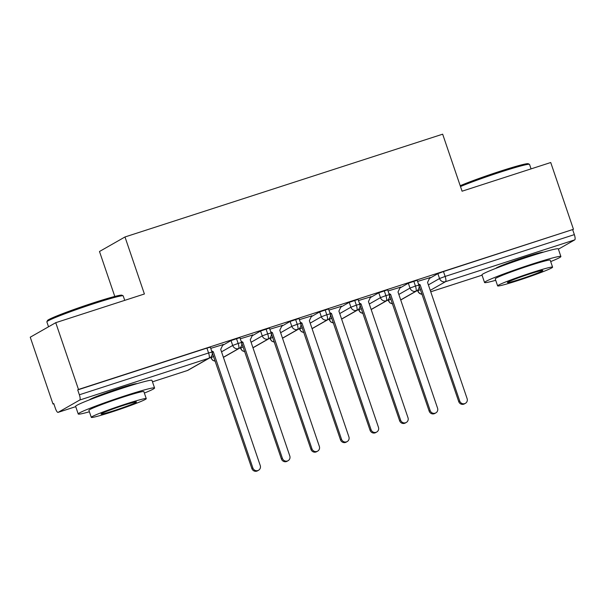 <?xml version="1.0" encoding="UTF-8"?>
<svg xmlns="http://www.w3.org/2000/svg" width="605" height="605" viewBox="0 0 605 605"><rect width="100%" height="100%" fill="white"/><g stroke="black" fill="none" stroke-linecap="round" stroke-linejoin="round"><path stroke-width="0.91" d="M89.487 399.837A25.16 1.361 -18.8 0 1 119.306 388.402A25.16 1.361 -18.8 0 1 137.01 383.661M495.813 268.363A25.16 1.361 -18.8 0 1 525.632 256.928A25.16 1.361 -18.8 0 1 543.343 252.187M52.983 403.989L53.754 403.55L55.418 408.428A4.84 1.308 -107.9 0 0 58.065 412.376A4.84 1.308 -107.9 0 0 58.133 412.345L79.769 400.018A4.84 1.308 -107.9 0 0 79.368 394.785L77.712 389.907L78.484 389.461L55.743 322.684L30.25 337.204L52.983 403.989L53.815 403.724M114.791 296.45L99.492 251.499L124.985 236.971L442.663 134.181L462.076 191.203L550.731 162.518L573.464 229.303L443.48 271.554L445.136 276.432L574.349 234.627L572.693 229.741M574.349 234.627A4.84 1.308 72.1 0 1 574.75 239.86L558.4 249.177M78.484 389.461L573.464 229.303M55.743 322.684L144.398 293.992L124.985 236.971M429.837 277.71L417.594 281.423M429.459 278.451L437.884 273.649L443.48 271.554M77.712 389.907L206.918 348.094L210.343 347.194L212.007 352.072L208.581 352.972L206.918 348.094M222.602 345.379L231.027 340.577L239.898 337.635L241.554 342.513L238.136 343.413L236.472 338.535M222.95 344.646L210.737 348.351M252.156 335.82L260.581 331.018L269.444 328.076L271.108 332.954L267.682 333.854L266.026 328.969M252.519 335.057L240.291 338.792M281.703 326.254L290.128 321.459L298.999 318.51L300.655 323.388L297.237 324.288L295.573 319.41M282.059 325.528L269.838 329.233M311.257 316.695L319.682 311.893L328.545 308.951L330.209 313.829L326.783 314.729L325.127 309.851M311.62 315.931L299.392 319.667M340.804 307.136L349.236 302.334L358.099 299.384L359.763 304.27L356.337 305.162L354.674 300.284M341.159 306.402L328.938 310.108M370.358 297.569L378.783 292.775L387.654 289.825L389.31 294.703L385.892 295.603L384.228 290.725M370.729 296.836L358.493 300.541M399.913 288.01L408.337 283.208L417.2 280.266L418.864 285.144L415.438 286.044L413.782 281.166M400.26 287.277L388.047 290.982M400.699 299.906L415.839 291.277A4.84 1.308 -107.9 0 0 415.438 286.044L409.993 288.086L408.337 283.208M371.145 309.465L386.285 300.836A4.84 1.308 -107.9 0 0 385.892 295.603L380.447 297.652L378.783 292.775M341.598 319.024L356.738 310.403A4.84 1.308 -107.9 0 0 356.337 305.162L350.892 307.211L349.236 302.334M312.044 328.591L327.184 319.962A4.84 1.308 -107.9 0 0 326.783 314.729L321.346 316.77L319.682 311.893M282.49 338.15L297.637 329.521A4.84 1.308 -107.9 0 0 297.237 324.288L291.791 326.337L290.128 321.459M252.943 347.716L268.083 339.087A4.84 1.308 -107.9 0 0 267.682 333.854L262.245 335.896L260.581 331.018M223.389 357.275L238.529 348.646A4.84 1.308 -107.9 0 0 238.136 343.413L232.691 345.463L231.027 340.577M465.411 403.316L464.406 403.883A4.031 3.88 -119.7 0 1 458.719 401.576L459.717 401.009A4.031 3.88 60.3 0 0 465.411 403.316A4.031 3.88 60.3 0 0 467.105 398.612L427.553 282.429L429.951 277.423M458.719 401.576L418.902 285.257M459.717 401.009L420.165 284.819L418.448 283.919M420.165 284.819L419.167 285.394M435.857 412.875L434.851 413.449A4.031 3.88 -119.7 0 1 429.164 411.143L430.17 410.568A4.031 3.88 60.3 0 0 435.857 412.875A4.031 3.88 60.3 0 0 437.559 408.178L398.007 291.996L400.404 286.982M429.164 411.143L389.348 294.816M430.17 410.568L390.618 294.385L388.894 293.478M390.618 294.385L389.612 294.953M406.31 422.441L405.305 423.008A4.031 3.88 -119.7 0 1 399.61 420.702L400.616 420.127A4.031 3.88 60.3 0 0 406.31 422.441A4.031 3.88 60.3 0 0 408.004 417.737L368.453 301.555L370.85 296.548M399.61 420.702L359.793 304.375M400.616 420.127L361.064 303.944L359.34 303.045M361.064 303.944L360.058 304.519M376.756 432L375.75 432.575A4.031 3.88 -119.7 0 1 370.063 430.261L371.069 429.694A4.031 3.88 60.3 0 0 376.756 432A4.031 3.88 60.3 0 0 378.458 427.304L338.898 311.114L341.296 306.107M370.063 430.261L330.247 313.942M371.069 429.694L331.517 313.503L329.793 312.603M331.517 313.503L330.512 314.078M347.202 441.559L346.204 442.134A4.031 3.88 -119.7 0 1 340.509 439.827L341.515 439.253A4.031 3.88 60.3 0 0 347.202 441.559A4.031 3.88 60.3 0 0 348.904 436.863L309.352 320.68L311.749 315.674M340.509 439.827L300.693 323.501M341.515 439.253L301.963 323.07L300.239 322.162M301.963 323.07L300.957 323.637M460.208 185.712A39.355 2.125 -18.8 0 1 500.486 171.132A39.355 2.125 -18.8 0 1 528.226 163.728L529.451 164.333A40.323 2.178 161.2 0 0 501.031 171.918A40.323 2.178 161.2 0 0 460.488 186.544M531.061 168.886L529.541 164.424A40.323 2.178 161.2 0 0 529.451 164.333M550.694 261.587A40.323 2.178 161.2 0 0 560.895 256.52A40.323 2.178 161.2 0 0 532.377 264.007A40.323 2.178 161.2 0 0 484.545 282.505A40.323 2.178 161.2 0 0 495.722 280.296M560.895 256.52L558.302 248.889A40.323 2.178 161.2 0 0 529.783 256.384A40.323 2.178 161.2 0 0 481.951 274.882L484.545 282.505M497.62 285.885L495.238 278.867A29.032 1.565 -18.8 0 1 529.678 265.55A29.032 1.565 -18.8 0 1 550.21 260.158L552.592 267.168A29.032 1.565 161.2 0 0 532.06 272.568A29.032 1.565 161.2 0 0 497.62 285.885A29.032 1.565 161.2 0 0 518.152 280.486A29.032 1.565 161.2 0 0 552.592 267.168M529.587 273.974A18.71 1.013 161.2 0 0 507.398 282.558A18.71 1.013 161.2 0 0 520.625 279.079A18.71 1.013 161.2 0 0 542.821 270.495A18.71 1.013 161.2 0 0 529.587 273.974M46.887 321.754L47.492 320.537A39.355 2.125 -18.8 0 1 94.153 302.606A39.355 2.125 -18.8 0 1 121.892 295.202L123.118 295.807A40.323 2.178 161.2 0 0 94.698 303.392A40.323 2.178 161.2 0 0 46.887 321.754A40.323 2.178 161.2 0 0 46.865 321.89L48.536 326.791M124.736 300.36L123.216 295.898A40.323 2.178 161.2 0 0 123.118 295.807M144.368 393.061A40.323 2.178 161.2 0 0 154.57 387.994A40.323 2.178 161.2 0 0 126.052 395.481A40.323 2.178 161.2 0 0 78.219 413.979A40.323 2.178 161.2 0 0 89.396 411.778M154.57 387.994L151.968 380.371A40.323 2.178 161.2 0 0 123.458 387.858A40.323 2.178 161.2 0 0 75.625 406.356L78.219 413.979M91.294 417.359L88.905 410.341A29.032 1.565 -18.8 0 1 123.344 397.024A29.032 1.565 -18.8 0 1 143.877 391.632L146.266 398.642A29.032 1.565 161.2 0 0 125.734 404.042A29.032 1.565 161.2 0 0 91.294 417.359A29.032 1.565 161.2 0 0 111.827 411.96A29.032 1.565 161.2 0 0 146.266 398.642M123.261 405.448A18.71 1.013 161.2 0 0 101.065 414.032A18.71 1.013 161.2 0 0 114.3 410.553A18.71 1.013 161.2 0 0 136.496 401.97A18.71 1.013 161.2 0 0 123.261 405.448M317.655 451.126L316.649 451.693A4.031 3.88 -119.7 0 1 310.962 449.386L311.961 448.812A4.031 3.88 60.3 0 0 317.655 451.126A4.031 3.88 60.3 0 0 319.349 446.422L279.797 330.239L282.195 325.233M310.962 449.386L271.146 333.06M311.961 448.812L272.409 332.629L270.692 331.729M272.409 332.629L271.411 333.204M288.101 460.685L287.095 461.26A4.031 3.88 -119.7 0 1 281.408 458.945L282.414 458.378A4.031 3.88 60.3 0 0 288.101 460.685A4.031 3.88 60.3 0 0 289.803 455.988L250.251 339.798L252.648 334.792M281.408 458.945L241.592 342.627M282.414 458.378L242.862 342.188L241.138 341.288M242.862 342.188L241.856 342.763M258.554 470.244L257.548 470.819A4.031 3.88 -119.7 0 1 251.854 468.512L252.86 467.937A4.031 3.88 60.3 0 0 258.554 470.244A4.031 3.88 60.3 0 0 260.248 465.548L220.696 349.365L223.094 344.358M251.854 468.512L212.037 352.186M252.86 467.937L213.308 351.755L211.584 350.847M213.308 351.755L212.302 352.329M574.75 239.86L445.537 281.665L430.261 290.37M430.737 291.784L482.049 275.177M428.393 284.887L439.548 278.527L445.136 276.432A4.84 1.308 72.1 0 1 445.537 281.665A4.84 4.651 -119.7 0 1 439.548 278.527L437.884 273.649M58.133 412.345L75.723 406.651M187.21 370.578A4.84 1.308 -107.9 0 0 187.278 370.562L152.468 381.831L187.346 370.532L208.982 358.213L79.769 400.018M79.368 394.785L208.581 352.972A4.84 1.308 -107.9 0 1 208.982 358.213A4.84 4.651 -119.7 0 0 209.822 357.842A4.84 4.84 0 0 0 212.007 352.072M188.185 370.162A4.84 4.84 0 0 1 187.278 370.562A4.84 1.308 -107.9 0 0 187.346 370.532A4.84 4.651 -119.7 0 0 188.185 370.162L209.822 357.842M417.677 290.15L417.911 290.854L420.52 289.371M418.864 285.144A4.84 4.84 0 0 1 416.679 290.907A4.84 4.651 -119.7 0 1 410.001 288.093L398.839 294.446M422.161 294.196A4.84 4.651 -119.7 0 1 417.911 290.854L417.768 290.975A4.84 4.84 0 0 0 422.177 294.257M388.123 299.717L388.365 300.42L390.966 298.938M358.576 309.276L358.81 309.979L361.412 308.497M369.292 304.012L380.447 297.652A4.84 4.651 -119.7 0 0 387.124 300.466A4.84 4.84 0 0 0 389.31 294.703M329.022 318.835L329.264 319.538L331.865 318.056M339.738 313.571L350.892 307.211A4.84 4.651 -119.7 0 0 357.578 310.032A4.84 4.84 0 0 0 359.763 304.27M299.467 328.402L299.709 329.105L302.311 327.623M310.184 323.13L321.346 316.77M269.921 337.961L270.163 338.664L272.764 337.182M280.637 332.697L291.791 326.337A4.84 4.651 -119.7 0 0 298.469 329.158A4.84 4.84 0 0 0 300.655 323.388M240.366 347.52L240.609 348.223L243.21 346.741M251.083 342.256L262.245 335.904A4.84 4.651 -119.7 0 0 268.923 338.717A4.84 4.84 0 0 0 271.108 332.954M210.82 357.086L211.054 357.789L213.663 356.307M221.536 351.823L232.691 345.463A4.84 4.651 -119.7 0 0 239.368 348.276A4.84 4.84 0 0 0 241.554 342.513M392.607 303.763A4.84 4.651 -119.7 0 1 388.365 300.42L390.006 302.931L392.63 303.816M363.06 313.322A4.84 4.651 -119.7 0 1 358.81 309.979L360.451 312.498L363.076 313.382M330.209 313.829A4.84 4.84 0 0 1 328.023 319.591A4.84 4.651 -119.7 0 1 321.346 316.778M333.506 322.888A4.84 4.651 -119.7 0 1 329.264 319.538L330.905 322.057L333.529 322.941M303.96 332.447A4.84 4.651 -119.7 0 1 299.709 329.105M299.324 328.538L299.709 329.097M274.405 342.014A4.84 4.651 -119.7 0 1 270.163 338.664L271.796 341.182L274.428 342.067M244.851 351.573A4.84 4.651 -119.7 0 1 240.609 348.223L242.25 350.741L244.874 351.626M215.304 361.132A4.84 4.651 -119.7 0 1 211.054 357.789L212.695 360.308L215.32 361.193M482.056 275.184L430.745 291.791M75.723 406.658L58.065 412.376M416.679 290.907L400.729 299.997M417.768 290.975L417.533 290.287M387.124 300.466L371.175 309.556M387.979 299.853L388.213 300.541M357.578 310.032L341.628 319.115M358.425 309.412L358.667 310.1M328.023 319.591L312.074 328.681M328.878 318.971L329.112 319.667M298.469 329.158L282.52 338.24M299.558 329.226L301.351 331.623L303.975 332.508M268.923 338.717L252.973 347.799M269.777 338.097L270.012 338.785M239.368 348.276L223.419 357.366M240.223 347.656L240.457 348.351M210.676 357.222L210.911 357.91M540.303 253.087L540.159 252.663M498.77 267.228L498.626 266.805M133.977 384.561L133.834 384.137M92.444 398.703L92.3 398.279"/></g></svg>
